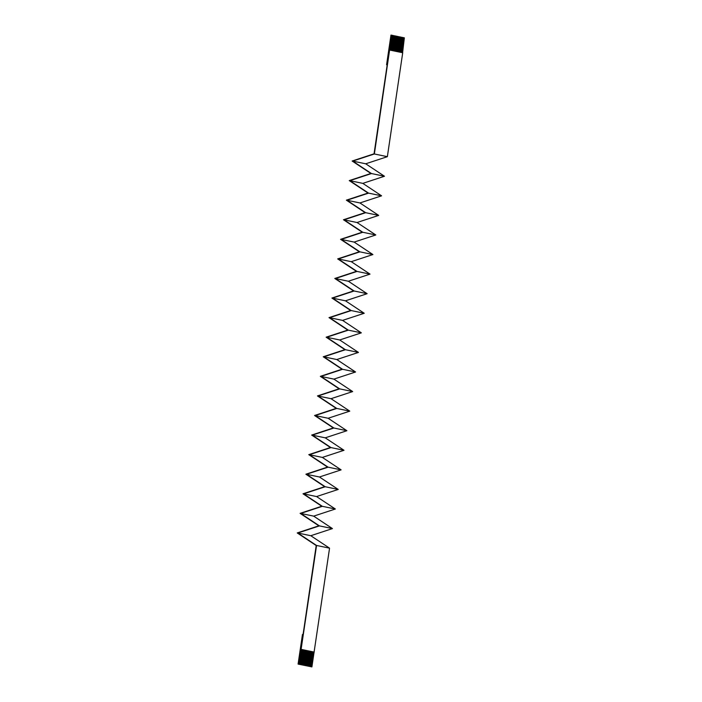 <?xml version="1.0" encoding="UTF-8"?>
<svg xmlns="http://www.w3.org/2000/svg" width="702" height="702" viewBox="0 0 702 702"><rect width="100%" height="100%" fill="white"/><g stroke="black" fill="none" stroke-linecap="round" stroke-linejoin="round"><path stroke-width="1.05" d="M391.777 35.205L374.359 153.975L352.702 161.1L371.463 173.552L349.815 180.668L368.576 193.129L346.92 200.245L365.681 212.697L344.033 219.823L362.794 232.274L341.137 239.4L359.907 251.851L338.25 258.968L357.011 271.42L335.363 278.545L354.124 290.997L332.467 298.122L351.228 310.574L329.58 317.69L348.341 330.151L326.684 337.267L345.454 349.719L323.797 356.844L342.558 369.296L320.911 376.421L339.671 388.873L318.015 395.989L336.776 408.441L315.128 415.566L333.889 428.018L312.232 435.143L331.002 447.595L309.345 454.712L328.106 467.172L306.458 474.289L325.219 486.74L303.562 493.866L322.323 506.317L300.675 513.434L319.436 525.895L297.78 533.011L316.549 545.463L298.894 664.206L311.469 666.812L314.092 652.07L311.899 666.9L298.087 664.092L302.465 634.433L303.071 634.52L316.207 545.542L297.218 532.932L318.866 525.816L300.105 513.364L321.762 506.239L303.001 493.787L324.649 486.67L305.888 474.21L327.544 467.093L308.775 454.642L330.431 447.516L311.67 435.065L333.318 427.939L314.557 415.487L336.214 408.371L317.453 395.919L339.101 388.794L320.34 376.342L341.997 369.217L323.227 356.765L344.884 349.649L326.123 337.188L347.771 330.072L329.01 317.62L350.667 310.495L331.906 298.043L353.554 290.918L334.793 278.466L356.449 271.349L337.68 258.898L359.336 251.772L340.575 239.321L362.223 232.195L343.462 219.744L365.119 212.627L346.358 200.167L368.006 193.05L349.245 180.598L370.902 173.473L352.132 161.021L374.052 153.817L387.197 64.838L386.583 64.759L390.97 35.1L392.207 35.302L390.022 50.123M298.894 664.206L298.087 664.092M310.846 666.681L313.039 651.851L311.1 666.733M310.231 666.549L312.671 651.772L310.477 666.602M309.608 666.426L311.802 651.596L309.854 666.479M308.994 666.295L311.179 651.465L309.24 666.347M308.371 666.172L310.81 651.386L308.617 666.216M307.748 666.04L309.942 651.21L308.002 666.093M307.134 665.908L309.573 651.131L307.379 665.961M306.511 665.786L308.704 650.956L306.765 665.829M305.897 665.654L308.081 650.824L306.142 665.707M305.273 665.522L307.467 650.693L305.519 665.575M304.65 665.399L306.844 650.57L304.905 665.452M304.036 665.268L306.476 650.491L304.282 665.321M303.413 665.136L305.607 650.306L303.668 665.189M302.799 665.013L304.984 650.184L303.045 665.066M302.176 664.882L304.37 650.052L302.422 664.934M301.562 664.759L303.992 649.973L301.807 664.803M300.939 664.627L303.378 649.85L301.184 664.68M300.316 664.496L302.509 649.666L300.57 664.548M299.701 664.373L301.886 649.543L299.947 664.417M402.158 52.641L404.352 37.82L402.597 52.729M401.544 52.51L403.975 37.741L401.79 52.562M400.921 52.378L403.115 37.557L401.167 52.431M400.307 52.255L402.492 37.434L400.552 52.308M399.684 52.123L402.123 37.355L399.929 52.176M399.061 51.992L401.254 37.171L399.315 52.045M398.446 51.869L400.631 37.048L398.692 51.922M397.823 51.737L400.017 36.916L398.069 51.79M397.209 51.615L399.64 36.837L397.455 51.658M396.586 51.483L399.026 36.715L396.832 51.536M395.963 51.351L398.157 36.53L396.218 51.404M395.349 51.228L397.788 36.451L395.595 51.272M394.726 51.097L396.92 36.276L394.98 51.149M394.112 50.965L396.297 36.144L394.357 51.018M393.489 50.842L395.682 36.021L393.734 50.895M392.874 50.711L395.305 35.942L393.12 50.763M392.251 50.579L394.691 35.811L392.497 50.632M391.628 50.456L393.822 35.635L391.883 50.509M391.014 50.325L393.445 35.556L391.26 50.377M390.391 50.193L392.585 35.372L390.637 50.246M374.359 153.975L387.364 156.678L402.711 52.755L389.698 50.053M387.364 156.678L365.707 163.794L384.477 176.246L362.82 183.371L381.581 195.823L359.933 202.948L378.694 215.4L357.037 222.516L375.798 234.968L354.15 242.093L372.911 254.545L351.254 261.67L370.024 274.122L348.368 281.239L367.128 293.699L345.481 300.816L364.241 313.267L342.585 320.393L361.346 332.845L339.698 339.97L358.459 352.422L336.802 359.538L355.572 371.99L333.915 379.115L352.676 391.567L331.028 398.692L349.789 411.144L328.132 418.26L346.893 430.721L325.245 437.837L344.006 450.289L322.35 457.414L341.119 469.866L319.463 476.991L338.224 489.443L316.576 496.56L335.337 509.011L313.68 516.137L332.441 528.588L310.793 535.714L329.554 548.165L314.092 652.07M301.202 649.385L314.206 652.088M301.088 649.376L301.886 649.543M316.549 545.463L329.554 548.165M301.518 649.464L299.324 664.294M297.78 533.011L310.793 535.714M319.436 525.895L332.441 528.588M300.675 513.434L313.68 516.137M322.323 506.317L335.337 509.011M303.562 493.866L316.576 496.56M325.219 486.74L338.224 489.443M306.458 474.289L319.463 476.991M328.106 467.172L341.119 469.866M309.345 454.712L322.35 457.414M331.002 447.595L344.006 450.289M312.232 435.143L325.245 437.837M333.889 428.018L346.893 430.721M315.128 415.566L328.132 418.26M336.776 408.441L349.789 411.144M318.015 395.989L331.028 398.692M339.671 388.873L352.676 391.567M320.911 376.421L333.915 379.115M342.558 369.296L355.572 371.99M323.797 356.844L336.802 359.538M345.454 349.719L358.459 352.422M326.684 337.267L339.698 339.97M348.341 330.151L361.346 332.845M329.58 317.69L342.585 320.393M351.228 310.574L364.241 313.267M332.467 298.122L345.481 300.816M354.124 290.997L367.128 293.699M335.363 278.545L348.368 281.239M357.011 271.42L370.024 274.122M338.25 258.968L351.254 261.67M359.907 251.851L372.911 254.545M341.137 239.4L354.15 242.093M362.794 232.274L375.798 234.968M344.033 219.823L357.037 222.516M365.681 212.697L378.694 215.4M346.92 200.245L359.933 202.948M368.576 193.129L381.581 195.823M349.815 180.668L362.82 183.371M371.463 173.552L384.477 176.246M352.702 161.1L365.707 163.794M402.027 52.606L403.975 37.75M390.259 50.167L392.207 35.311M390.882 50.298L392.83 35.433M391.497 50.43L393.445 35.565M392.12 50.553L394.068 35.697M392.734 50.684L394.682 35.82M393.357 50.816L395.305 35.951M393.971 50.939L395.928 36.083M394.594 51.071L396.542 36.206M395.217 51.193L397.165 36.337M395.831 51.325L397.78 36.469M396.454 51.457L398.403 36.592M397.069 51.579L399.026 36.723M397.692 51.711L399.64 36.846M398.315 51.843L400.263 36.978M398.929 51.966L400.877 37.109M399.552 52.097L401.5 37.232M400.166 52.229L402.123 37.364M400.789 52.352L402.737 37.496M401.412 52.483L403.36 37.618M386.583 64.759L387.188 64.882M299.561 664.355L301.755 649.517M300.184 664.478L302.378 649.64M300.807 664.61L302.992 649.771M301.421 664.733L303.615 649.894M302.044 664.864L304.229 650.026M302.659 664.996L304.852 650.157M303.282 665.119L305.475 650.28M303.905 665.25L306.09 650.412M304.519 665.382L306.713 650.543M305.142 665.505L307.327 650.666M305.756 665.636L307.95 650.798M306.379 665.768L308.573 650.929M307.002 665.891L309.187 651.052M307.616 666.022L309.81 651.184M308.239 666.145L310.424 651.307M308.854 666.277L311.047 651.438M309.477 666.409L311.67 651.57M310.091 666.531L312.285 651.693M310.714 666.663L312.908 651.825M311.337 666.795L313.522 651.956"/></g></svg>
